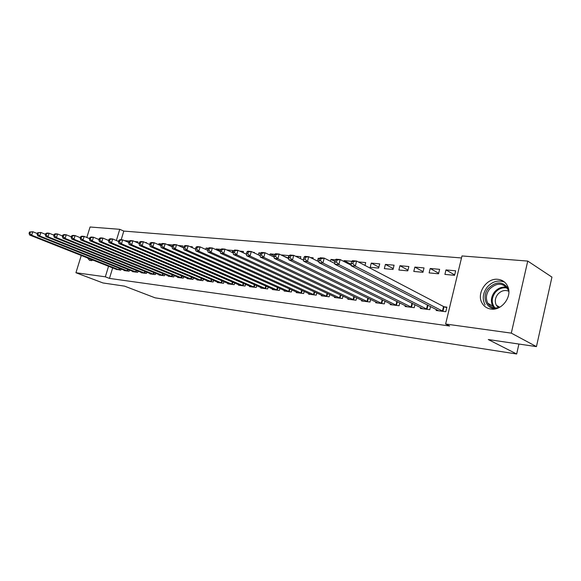 <?xml version="1.0" encoding="UTF-8"?>
<svg xmlns="http://www.w3.org/2000/svg" width="581" height="581" viewBox="0 0 581 581"><rect width="100%" height="100%" fill="white"/><g stroke="black" fill="none" stroke-linecap="round" stroke-linejoin="round"><path stroke-width="0.87" d="M491.018 309.07C487.198 308.533 484.285 306.652 482.281 303.427C475.926 293.884 486.384 277.703 497.939 279.33C502.58 279.904 505.869 282.344 507.823 286.658C512.5 296.593 501.693 310.915 491.018 309.07M93.28 260.215L89.677 260.448L87.484 257.92M461.496 257.957L123.804 231.078L119.759 229.313L116.36 240.519M461.982 255.952L527.751 261.072L511.302 333.131L445.62 324.016L461.982 255.952M511.302 333.131L536.437 346.617L551.95 277.108L527.751 261.072M86.823 237.491L90.062 227.004L119.759 229.313M536.437 346.617L488.28 339.544L516.669 353.996L518.92 344.046M516.669 353.996L155.105 297.828L124.559 286.135L102.982 282.962L75.929 272.736L81.267 255.458M430.216 268.48L429.127 272.896L438.539 273.789L439.621 269.337L430.216 268.48L438.67 273.259M420.622 307.56L420.397 308.475L429.787 309.673L430.557 306.536M399.946 265.72L398.871 270.012L407.775 270.862L408.85 266.534L399.946 265.72L407.964 270.107M390.388 303.776L390.185 304.611L399.074 305.744L399.786 302.897M371.266 263.106L370.199 267.289L378.638 268.088L379.713 263.876L371.266 263.106L378.877 267.144M361.76 300.188L361.564 300.951L369.988 302.026L370.656 299.426M351.156 264.29L344.054 260.622L343.836 261.45M344.054 260.622L351.81 261.334M334.605 296.775L334.424 297.479L342.42 298.503L343.037 296.114M319.354 258.85L318.199 258.269L317.451 261.065M318.199 258.269L319.579 258.392M308.809 293.536L308.642 294.182L316.238 295.155L316.819 292.955M295.438 256.192L300.849 256.686L300.333 258.603M284.283 290.449L284.116 291.045L291.35 291.967L291.894 289.941M274.247 255.851L270.172 253.89L269.845 255.066M270.172 253.89L274.791 254.311M260.92 287.501L260.767 288.06L267.659 288.939L268.175 287.058M253.011 252.321L254.42 252.452L254.289 252.931M238.653 284.697L238.508 285.213L245.08 286.048L245.567 284.305M226.692 249.924L232.792 250.484L232.226 252.488M217.403 282.01L217.265 282.497L223.54 283.296L223.997 281.669M208.013 248.915L206.11 248.043L205.71 249.431M206.11 248.043L208.347 248.254M197.097 279.446L196.974 279.897L202.965 280.667L203.401 279.141M189.849 246.562L192.369 246.794L192.137 247.593M177.684 276.992L177.561 277.413L183.291 278.146L183.705 276.723M172.114 246.409L167.836 244.891M167.938 244.565L172.68 245M159.092 274.639L158.976 275.038L164.467 275.743L164.859 274.399M150.29 243.04L149.593 244.434M150.036 242.931L150.435 242.967M141.277 272.387L141.168 272.758L146.434 273.433L146.804 272.169M134.589 241.529L137.944 241.834L137.646 242.836M124.196 270.223L124.087 270.579L129.142 271.225L129.498 270.034M123.804 231.078L121.182 239.742M112.663 267.885L109.475 278.408L449.629 326.021L445.62 324.016M115.917 269.177L120.761 270.15L121.109 268.996M128.728 242.393L124.53 240.665M124.545 240.607L129.302 241.042M132.65 271.291L132.541 271.661L137.697 272.315L138.06 271.095M145.076 242.48L146.55 242.618L146.412 243.061M150.094 273.498L149.978 273.891L155.352 274.573L155.737 273.273M161.046 244.688L158.889 243.744L158.613 244.674M158.889 243.744L161.416 243.969M168.287 275.801L168.163 276.215L173.777 276.934L174.184 275.547M178.214 245.502L182.812 245.923L182.39 247.361M187.285 278.205L187.155 278.64L193.015 279.396L193.444 277.914M207.134 280.717L207.003 281.182L213.133 281.967L213.583 280.391M220.337 250.869L216.19 248.966L215.994 249.656M216.19 248.966L220.896 249.394M227.905 283.339L227.767 283.84L234.187 284.661L234.659 282.969M239.662 251.108L243.483 251.457L243.127 252.728M249.656 286.084L249.51 286.615L256.236 287.479L256.737 285.663M260.448 253.606L258.865 252.858L258.32 254.834M258.865 252.858L260.731 253.025M272.46 288.96L272.3 289.534L279.359 290.435L279.889 288.481M288.154 258.058L281.662 255.248M281.741 254.943L288.822 255.589L288.074 258.356M296.397 291.974L296.23 292.592L303.638 293.543L304.197 291.43M310.436 257.557L313.181 257.811L312.919 258.799M321.54 295.133L321.366 295.809L329.158 296.804L329.761 294.516M334.925 261.45L330.959 259.431L330.473 261.283M330.959 259.431L335.448 259.838M348.004 298.46L347.816 299.193L356.022 300.239L356.661 297.748M358.303 261.922L365.71 262.597L364.984 265.423M375.885 301.96L375.682 302.752L384.332 303.863L385.021 301.14M385.414 264.399L384.339 268.633L393.01 269.461L394.085 265.19L385.414 264.399L393.228 268.596M405.298 305.642L405.08 306.514L414.217 307.683L414.957 304.691M414.87 267.086L413.788 271.436L422.946 272.307L424.028 267.921L414.87 267.086L423.106 271.654M436.375 309.528L436.142 310.486L445.809 311.721L446.905 307.146L444.283 306.819M445.983 269.918L444.901 274.399L454.574 275.321L455.664 270.804L445.983 269.918L454.669 274.922M109.475 278.408L105.343 276.817L75.929 272.736M108.545 266.258L105.343 276.817M501.817 281.226L501.999 280.441M29.493 232.037L29.05 233.431L29.849 233.504L30.292 232.109L29.493 232.037L32.797 231.746L31.679 235.232L119.417 269.976M29.849 233.504L31.679 235.232L29.689 235.044L117.137 269.686M30.292 232.109L32.797 231.746L37.3 233.54M29.05 233.431L29.689 235.044M37.547 232.77L37.097 234.179L37.91 234.259L38.361 232.843L37.547 232.77L40.881 232.473L39.762 236.002L127.769 271.051M37.91 234.259L39.762 236.002L37.721 235.806L125.445 270.753M38.361 232.843L40.881 232.473L45.514 234.339M37.097 234.179L37.721 235.806M45.776 233.526L45.318 234.949L46.153 235.029L46.603 233.598L45.776 233.526L47.068 233.032L49.153 233.221L48.02 236.794L136.303 272.14M46.153 235.029L48.02 236.794L45.943 236.59L133.928 271.835M46.603 233.598L49.153 233.221L53.917 235.152M45.318 234.949L45.943 236.59M93.083 260.303L92.343 259.845M90.404 259.075L91.442 260.731M496.385 308.62C486.304 309.775 481.257 296.433 488.439 288.263C496.312 280.993 503.008 281.219 508.528 288.931M508.854 291.836L508.23 289.883C503.175 282.584 496.951 282.322 489.558 289.091C486.072 293.848 485.484 298.569 487.815 303.253C490.408 307.24 494.199 308.664 499.173 307.538M498.505 307.705L496.363 305.308C494.584 301.662 495.048 298.002 497.757 294.335C501.04 290.747 504.678 289.694 508.695 291.183M504.598 282.141C498.215 279.722 492.397 281.4 487.154 287.174C482.789 293.144 482.099 299.048 485.084 304.88M54.186 234.288L53.735 235.733L54.585 235.813L55.042 234.368L54.186 234.288L55.478 233.794L57.606 233.99L56.473 237.6L145.003 273.252M54.585 235.813L56.473 237.6L54.345 237.397L142.585 272.939M55.042 234.368L57.606 233.99L62.516 235.98M53.735 235.733L54.345 237.397M62.799 235.08L62.341 236.54L63.213 236.62L63.67 235.16L62.799 235.08L64.077 234.571L66.263 234.775L65.116 238.421L153.9 274.392M63.213 236.62L65.116 238.421L62.937 238.217L151.423 274.072M63.67 235.16L66.263 234.775L71.31 236.837M62.341 236.54L62.937 238.217M71.608 235.879L71.151 237.36L72.044 237.44L72.502 235.966L71.608 235.879L72.886 235.37L75.116 235.574L73.969 239.27L162.978 275.554M72.044 237.44L73.969 239.27L71.732 239.052L160.45 275.227M72.502 235.966L75.116 235.574L80.316 237.716M71.151 237.36L71.732 239.052M80.628 236.707L80.163 238.203L81.079 238.283L81.543 236.787L80.628 236.707L81.892 236.184L84.18 236.394L83.018 240.135L172.259 276.738M81.079 238.283L83.018 240.135L80.737 239.917L169.674 276.403M81.543 236.787L84.18 236.394L89.532 238.609M80.163 238.203L80.737 239.917M89.859 237.549L89.394 239.06L90.331 239.147L90.796 237.636L89.859 237.549L91.115 237.019L93.461 237.23L92.292 241.021L181.737 277.95M90.331 239.147L92.292 241.021L89.953 240.795L179.101 277.609M90.796 237.636L93.461 237.23L98.973 239.532M89.394 239.06L89.953 240.795M99.322 238.413L98.85 239.946L99.809 240.033L100.281 238.5L99.322 238.413L100.564 237.876L102.96 238.094L101.791 241.921L191.432 279.192M99.809 240.033L101.791 241.921L99.395 241.696L188.731 278.844M100.281 238.5L102.96 238.094L108.647 240.483M98.85 239.946L99.395 241.696M109.01 239.299L108.531 240.846L109.519 240.941L109.991 239.387L109.01 239.299L110.245 238.755L112.699 238.973L111.516 242.851L201.338 280.456M109.519 240.941L111.516 242.851L109.061 242.618L198.579 280.107M109.991 239.387L112.699 238.973L118.553 241.449M108.531 240.846L109.061 242.618M118.938 240.2L118.459 241.776L119.468 241.87L119.94 240.294L118.938 240.2L120.158 239.648L122.678 239.873L121.487 243.802L211.469 281.756M119.468 241.87L121.487 243.802L118.974 243.562L208.652 281.393M119.94 240.294L122.678 239.873L128.713 242.451M118.459 241.776L118.974 243.562M129.113 241.13L128.633 242.72L129.665 242.822L130.144 241.224L129.113 241.13L130.326 240.57L132.904 240.803L131.705 244.783L221.84 283.078M129.665 242.822L131.705 244.783L129.127 244.536L218.95 282.707M130.144 241.224L132.904 240.803L139.128 243.475M128.633 242.72L129.127 244.536M139.549 242.088L139.062 243.693L140.123 243.795L140.602 242.183L139.549 242.088L140.747 241.514L143.391 241.754L142.185 245.778L232.444 284.436M140.123 243.795L142.185 245.778L139.542 245.531L229.488 284.058M140.602 242.183L143.391 241.754L149.811 244.536M139.062 243.693L139.542 245.531M150.247 243.061L149.767 244.695L150.849 244.797L151.336 243.163L150.247 243.061L151.43 242.48L154.147 242.727L152.941 246.809L243.301 285.823M150.849 244.797L152.941 246.809L150.225 246.547L240.273 285.438M151.336 243.163L154.147 242.727L160.77 245.618M149.767 244.695L150.225 246.547M161.227 244.064L160.741 245.719L161.859 245.821L162.346 244.165L161.227 244.064L162.397 243.468L165.186 243.722L163.965 247.862L254.413 287.246M161.859 245.821L163.965 247.862L161.184 247.593L251.312 286.847M162.346 244.165L165.186 243.722L172.02 246.736M160.741 245.719L161.184 247.593M172.499 245.095L172.012 246.772L173.153 246.874L173.646 245.197L172.499 245.095L173.654 244.492L176.515 244.746L175.288 248.937L265.786 288.699M173.153 246.874L175.288 248.937L172.434 248.668L262.619 288.292M173.646 245.197L176.515 244.746L183.589 247.898M172.012 246.772L172.434 248.668M184.075 246.148L183.581 247.847L184.758 247.956L185.252 246.257L184.075 246.148L185.208 245.538L188.15 245.799L186.915 250.048L277.442 290.188M184.758 247.956L186.915 250.048L183.981 249.772L274.196 289.774M185.252 246.257L188.15 245.799L195.492 249.096M183.581 247.847L183.981 249.772M195.964 247.237L195.463 248.958L196.668 249.067L197.17 247.346L195.964 247.237L197.075 246.613L200.089 246.881L198.855 251.188L289.389 291.72M196.668 249.067L198.855 251.188L195.841 250.898L286.055 291.292M197.17 247.346L200.089 246.881L207.715 250.338M195.463 248.958L195.841 250.898M208.172 248.348L207.671 250.099L208.913 250.215L209.414 248.465L208.172 248.348L209.269 247.709L212.37 247.993L211.121 252.357L301.626 293.282M208.913 250.215L211.121 252.357L208.02 252.067L298.213 292.846M209.414 248.465L212.37 247.993L220.279 251.617M207.671 250.099L208.02 252.067M220.729 249.496L220.221 251.268L221.499 251.384L222 249.612L220.729 249.496L221.797 248.85L224.985 249.133L223.729 253.563L314.176 294.887M221.499 251.384L223.729 253.563L220.548 253.258L310.675 294.444M222 249.612L224.985 249.133L233.199 252.938M220.221 251.268L220.548 253.258M233.635 250.68L233.126 252.474L234.441 252.597L234.942 250.796L233.635 250.68L234.68 250.012L237.956 250.309L236.699 254.798L327.045 296.535M234.441 252.597L236.699 254.798L233.417 254.485L323.457 296.078M234.942 250.796L237.956 250.309L246.475 254.296M233.126 252.474L233.417 254.485M246.91 251.893L246.402 253.708L247.753 253.839L248.261 252.009L246.91 251.893L247.934 251.21L251.304 251.515L250.033 256.076L340.248 298.22M247.753 253.839L250.033 256.076L246.664 255.749L336.566 297.755M248.261 252.009L251.304 251.515L260.143 255.698M246.402 253.708L246.664 255.749M260.578 253.134L260.063 254.986L261.45 255.117L261.966 253.265L260.578 253.134L261.566 252.445L265.038 252.757L263.759 257.383L353.793 299.956M261.45 255.117L263.759 257.383L260.295 257.056L350.016 299.469M261.966 253.265L265.038 252.757L274.203 257.151M260.063 254.986L260.295 257.056M274.639 254.42L274.13 256.294L275.554 256.432L276.069 254.551L274.639 254.42L275.605 253.715L279.178 254.042L277.892 258.734L367.708 301.735M275.554 256.432L277.892 258.734L274.319 258.392L363.822 301.241M276.069 254.551L279.178 254.042L288.684 258.654M274.13 256.294L274.319 258.392M289.127 255.742L288.612 257.652L290.086 257.782L290.602 255.88L289.127 255.742L290.057 255.023L293.739 255.357L292.446 260.121L381.986 303.558M290.086 257.782L292.446 260.121L288.772 259.772L378.006 303.05M290.602 255.88L293.739 255.357L303.602 260.208M288.612 257.652L288.772 259.772M304.059 257.107L303.536 259.039L305.054 259.184L305.577 257.245L304.059 257.107L304.952 256.374L308.743 256.715L307.451 261.552L396.656 305.439M305.054 259.184L307.451 261.552L303.652 261.189L392.567 304.916M305.577 257.245L308.743 256.715L318.969 261.82M303.536 259.039L303.652 261.189M319.448 258.509L318.925 260.477L320.487 260.622L321.01 258.654L319.448 258.509L320.298 257.761L324.213 258.117L322.913 263.026L411.74 307.364M320.487 260.622L322.913 263.026L318.998 262.656L407.528 306.826M321.01 258.654L324.213 258.117L334.816 263.483M318.925 260.477L318.998 262.656M335.317 259.961L334.794 261.958L336.406 262.111L336.929 260.106L335.317 259.961L336.13 259.191L340.168 259.554L338.854 264.551L427.238 309.346M336.406 262.111L338.854 264.551L334.823 264.166L422.917 308.794M336.929 260.106L340.168 259.554L351.156 265.212M334.794 261.958L334.823 264.166M351.694 261.457L351.164 263.483L352.827 263.643L353.357 261.61L351.694 261.457L352.464 260.673L356.625 261.051L355.311 266.12L443.18 311.387M352.827 263.643L355.311 266.12L351.149 265.728L438.735 310.82M353.357 261.61L356.625 261.051L443.557 306.528L446.767 307.727M351.164 263.483L351.149 265.728M118.778 269.751L119.228 268.248M119.221 269.911L119.671 268.422M127.123 270.819L127.588 269.272M127.573 270.978L128.031 269.446M135.649 271.908L136.128 270.31M136.099 272.068L136.571 270.492M487.815 303.253L492.804 306.064L494.082 307.756L492.804 306.064C490.48 301.401 491.054 296.709 494.525 291.996C497.997 288.053 502.035 286.498 506.639 287.341M507.198 288.06C502.674 287.123 498.694 288.597 495.252 292.49C491.337 298.089 491.243 303.231 494.976 307.901M144.349 273.019L144.843 271.378M144.8 273.186L145.286 271.552M153.239 274.152L153.74 272.46M153.689 274.319L154.183 272.642M162.317 275.314L162.833 273.564M162.774 275.481L163.276 273.753M171.591 276.498L172.121 274.697M172.049 276.665L172.572 274.886M181.069 277.711L181.613 275.852M181.526 277.878L182.064 276.04M190.757 278.945L191.316 277.028M191.222 279.12L191.766 277.217M200.663 280.216L201.237 278.226M201.128 280.383L201.687 278.422M210.794 281.509L211.375 279.454M211.259 281.683L211.84 279.65M221.158 282.831L221.753 280.71M221.622 283.005L222.218 280.906M231.761 284.182L232.378 281.988M232.226 284.363L232.836 282.184M242.611 285.569L243.243 283.296M243.083 285.75L243.708 283.492M253.723 286.992L254.369 284.632M254.187 287.167L254.834 284.835M265.096 288.445L265.764 285.99M265.568 288.626L266.236 286.201M276.745 289.934L277.442 287.384M277.224 290.115L277.907 287.595M288.684 291.451L289.396 288.815M289.164 291.64L289.868 289.026M300.922 293.02L301.655 290.275M301.401 293.202L302.127 290.485M313.471 294.618L314.227 291.764M313.951 294.807L314.699 291.982M326.333 296.266L327.118 293.289M326.82 296.455L327.59 293.507M339.536 297.951L340.343 294.843M340.016 298.14L340.815 295.068M353.081 299.68L353.916 296.441M353.56 299.876L354.388 296.666M366.989 301.459L367.853 298.068M367.468 301.655L368.325 298.3M381.267 303.282L382.16 299.738M381.753 303.478L382.639 299.97M395.937 305.156L396.867 301.445M396.424 305.352L397.339 301.677M411.014 307.08L411.973 303.188M411.501 307.284L412.452 303.427M426.512 309.056L427.514 304.967M426.999 309.266L427.986 305.214M442.453 311.096L443.557 306.528M442.94 311.3L444.044 306.732M496.363 305.308L499.754 307.233"/></g></svg>
